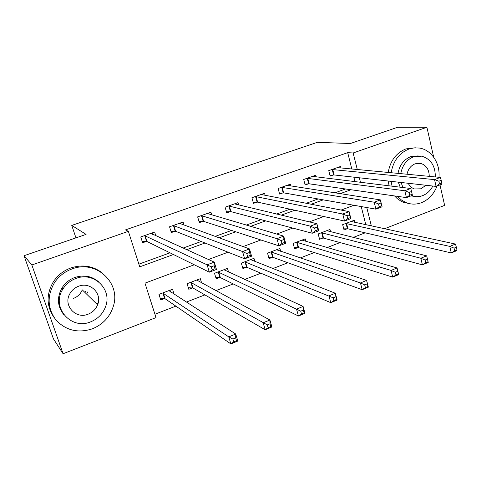 <?xml version="1.0" encoding="UTF-8"?>
<svg xmlns="http://www.w3.org/2000/svg" width="481" height="481" viewBox="0 0 481 481"><rect width="100%" height="100%" fill="white"/><g stroke="black" fill="none" stroke-linecap="round" stroke-linejoin="round"><path stroke-width="0.72" d="M87.873 291.805L87.368 293.085M439.989 184.926L444.63 205.387L384.475 228.776M154.942 314.237L175.866 306.132M186.261 302.11L204.9 294.889M215.837 290.656L233.237 283.922M244.685 279.485L260.888 273.214M272.817 268.59L287.885 262.758M300.276 257.96L314.255 252.549M327.074 247.583L340.013 242.574M353.24 237.452L365.181 232.828M194.294 264.778L144.979 283.153L156.018 317.604L63.089 353.739L31.848 264.977L128.367 231.331L139.749 266.835L173.467 254.527M31.848 264.977L24.05 255.718L53.421 338.852L63.089 353.739M365.807 224.759L361.237 206.565M354.762 222.384L354.226 220.268L342.664 224.657L344.035 229.966L347.174 228.77M330.603 231.782L329.996 229.467L318.175 233.952L319.6 239.304L322.811 238.077M305.916 241.42L305.231 238.865L293.139 243.452L294.619 248.851L297.901 247.601M280.688 251.329L279.894 248.479L267.532 253.174L269.065 258.622L272.426 257.335M254.9 261.526L253.98 258.315L241.33 263.119L242.929 268.608L246.362 267.298M228.547 272.042L227.471 268.38L214.52 273.292L216.179 278.836L219.697 277.489M201.623 282.936L200.33 278.679L187.079 283.712L188.805 289.297L192.4 287.921M192.58 287.854L192.941 287.716M174.134 294.282L172.553 289.225L158.983 294.372L160.774 300.012L164.46 298.599M164.628 298.533L164.971 298.406M351.821 169.071L347.703 152.657L125.457 229.906L128.367 231.331M138.889 264.153L170.015 252.826M183.069 248.082L201.196 241.486M215.079 236.436L231.565 230.441M246.242 225.102L261.153 219.673M276.575 214.063L289.995 209.181M306.114 203.319L318.115 198.954M334.896 192.845L345.544 188.973M354.99 181.668L353.854 177.164M340.957 168.043L340.554 166.474L328.739 170.641L330.152 176.118L333.357 174.976M316.245 176.93L315.795 175.204L303.709 179.473L305.176 184.999L308.459 183.826M290.981 186.045L290.464 184.139L278.102 188.504L279.629 194.077L282.984 192.881M265.145 195.4L264.556 193.278L251.906 197.745L253.493 203.367L256.926 202.146M238.726 205.02L238.041 202.633L225.096 207.203L226.743 212.873L230.261 211.622M211.706 214.935L210.9 212.205L197.649 216.883L199.362 222.607L202.958 221.326M184.079 225.18L183.117 222.006L169.54 226.798L171.32 232.576L175.012 231.265M175.192 231.199L175.565 231.066M155.844 235.822L154.66 232.046L140.753 236.953L142.604 242.779L146.38 241.438M146.561 241.372L146.903 241.252M24.05 255.718L86.081 234.391L71.753 225.403L75.944 237.873M71.753 225.403L317.358 142.334L350.378 143.512L397.516 127.303L426.9 127.261L433.694 157.191M347.703 152.657L353.156 152.97L426.9 127.261M62.554 289.652L62.807 289.159M360.485 182.341L359.349 177.784M357.299 169.589L353.156 152.97M186.676 249.705L205.014 243.007M219.065 237.879L235.738 231.794M250.577 226.377L265.662 220.869M281.247 215.181L294.817 210.227M311.105 204.281L323.232 199.855M340.187 193.669L350.944 189.742M353.956 205.279L341.089 210.077M323.785 216.522L309.361 221.897M292.773 228.078L276.707 234.067M260.876 239.965L243.079 246.597M228.066 252.194L208.441 259.506M371.368 225.956L366.775 207.545M441.835 183.051L441.221 180.327L438.876 181.205L439.496 183.934L441.835 183.051L441.919 184.199L436.081 186.406L434.535 179.611L331.956 169.504M438.876 181.205L434.535 179.611L440.38 177.417L337.361 167.598M439.496 183.934L436.081 186.406L334.127 174.952L329.936 175.282M441.221 180.327L440.38 177.417M456.95 249.819L456.355 247.198L454.076 248.136L454.671 250.757L456.95 249.819L456.944 250.589L451.268 252.934L449.771 246.392L455.471 244.059L351.106 221.452M343.747 228.854L347.943 228.8L451.268 252.934L454.671 250.757M345.809 223.461L449.771 246.392L454.076 248.136M455.471 244.059L456.355 247.198M412.181 194.252L411.532 191.492L409.121 192.4L409.77 195.16L412.181 194.252L412.427 195.352L406.427 197.619L404.798 190.753L306.998 178.313M409.121 192.4L404.798 190.753L410.81 188.498L312.53 176.359M409.77 195.16L406.427 197.619L309.205 183.814L304.942 184.115M411.532 191.492L410.81 188.498M378.511 203.92L379.196 206.704L381.673 205.772L380.994 202.988L378.511 203.92L374.206 202.212L380.393 199.898L382.094 206.824L375.926 209.157L374.206 202.212L281.469 187.313M287.127 185.317L380.393 199.898L380.994 202.988M379.196 206.704L375.926 209.157L283.712 192.875L279.371 193.146M381.673 205.772L382.094 206.824M347.011 215.771L347.733 218.59L350.282 217.628L349.561 214.809L347.011 215.771L342.731 214.009L349.098 211.622L350.883 218.627L344.534 221.032L342.731 214.009L255.351 196.531M261.141 194.486L349.098 211.622L349.561 214.809M347.733 218.59L344.534 221.032L257.63 202.146L253.21 202.381M350.282 217.628L350.883 218.627M428.078 261.724L427.453 259.079L425.108 260.041L425.733 262.692L428.078 261.724L428.228 262.44L422.39 264.851L420.821 258.243L426.677 255.85L326.803 230.676M319.288 238.137L323.563 238.125L422.39 264.851L425.733 262.692M321.392 232.732L420.821 258.243L425.108 260.041M426.677 255.85L427.453 259.079M397.739 271.29L395.322 272.282L395.983 274.964L398.394 273.966L397.078 267.965L398.713 274.627L392.706 277.104L391.059 270.43L397.078 267.965L301.966 240.103M294.276 247.619L298.629 247.655L392.706 277.104L395.983 274.964M296.428 242.208L391.059 270.43L395.322 272.282M398.713 274.627L398.394 273.966M276.767 249.669L276.87 250.036M367.177 283.856L364.694 284.878L365.386 287.584L367.863 286.562L366.642 280.429L368.356 287.157L362.181 289.706L360.449 282.96L366.642 280.429L276.557 249.747M268.699 257.311L273.136 257.407L362.181 289.706L365.386 287.584M270.899 251.894L360.449 282.96L364.694 284.878M368.356 287.157L367.863 286.562M235.125 204.16L234.993 203.71M314.574 227.976L315.332 230.826L317.959 229.834L317.207 226.984L314.574 227.976L310.323 226.154L316.883 223.695L318.759 230.778L312.223 233.249L310.323 226.154L228.619 205.958M234.548 203.866L316.883 223.695L317.207 226.984M315.332 230.826L312.223 233.249L230.934 211.64L226.437 211.826M317.959 229.834L318.759 230.778M251.004 259.445L251.178 260.053M335.726 296.783L333.171 297.835L333.898 300.571L336.453 299.513L335.329 293.248L337.133 300.048L330.778 302.669L328.956 295.857L335.329 293.248L250.565 259.614M242.52 267.22L247.048 267.376L330.778 302.669L333.898 300.571M244.775 261.808L333.171 297.835M337.133 300.048L336.453 299.513M397.498 196.35L401.473 200.048L406.066 202.609C411.135 204.593 416.269 204.617 421.464 202.681C428.673 199.705 433.862 194.162 437.031 186.045M438.961 177.285C440.319 163.306 431.463 149.801 419.426 148.052L414.171 147.871L408.94 149.038C399.182 153.048 393.248 160.967 391.137 172.775M415.374 147.793L405.904 148.906C396.194 152.898 390.295 160.762 388.197 172.499M397.997 173.425C399.579 165.091 403.818 159.5 410.72 156.644L418.163 155.892M411.658 195.641L411.94 195.749C415.452 197.012 419.005 196.976 422.583 195.647C426.978 193.891 430.393 190.692 432.822 186.039M435.317 176.942C435.359 165.837 430.796 158.904 421.639 156.163L413.546 156.806C406.619 159.68 402.356 165.308 400.763 173.683M429.25 176.371C429.142 169.522 426.286 165.199 420.683 163.402L415.169 163.774C410.84 165.572 408.122 169.071 407.022 174.272M408.213 183.273C409.656 186.099 411.724 187.993 414.424 188.955L420.995 188.805L425.877 185.257M401.082 182.473L402.94 187.536M413.672 196.278L410.948 195.911M400.168 187.199L398.316 182.161M388.143 181.018L389.147 185.846M394.534 195.935L397.294 198.665L401.052 201.208L403.072 202.152L409.187 203.595M391.077 181.349L392.087 186.207M92.394 328.812C102.964 324.416 109.945 316.907 113.324 306.283C121.182 282.99 96.086 259.481 72.006 268.945C64.737 271.609 58.922 276.142 54.569 282.539C46.904 295.767 47.366 308.267 55.958 320.027C65.957 330.513 78.102 333.441 92.394 328.812M102.369 273.046C93.152 265.921 82.66 264.219 70.893 267.935C63.672 270.581 57.9 275.078 53.577 281.433C46.074 294.101 46.302 306.217 54.263 317.779M63.576 314.376C57.401 306.271 56.83 297.517 61.863 288.119C64.983 283.087 69.33 279.527 74.904 277.453C83.874 274.615 91.757 276.058 98.563 281.782M90.717 321.819C98.04 318.825 103.018 313.69 105.658 306.415C112.277 289.243 93.735 271.32 75.956 278.445C70.346 280.537 65.975 284.115 62.831 289.183C50.854 307.269 71.17 330.411 90.717 321.819M78.607 286.237C74.796 287.68 71.891 290.163 69.883 293.681C62.831 305.285 75.733 319.546 88.119 314.189C92.641 312.367 95.803 309.241 97.595 304.81C102.423 293.584 90.26 281.487 78.607 286.237M97.084 304.311L97.625 302.994M85.029 292.544L85.54 291.318M97.595 304.81L82.257 289.845C80.616 293.897 77.712 296.747 73.545 298.382M208.219 213.907L208.014 213.227M281.169 240.542L281.968 243.428L284.674 242.406L283.88 239.526L281.169 240.542L276.948 238.66L283.706 236.129L285.678 243.29L278.944 245.839L276.948 238.66L201.256 215.608M207.323 213.468L283.706 236.129L283.88 239.526M281.968 243.428L278.944 245.839L203.613 221.356L199.026 221.488M284.674 242.406L285.678 243.29M180.7 223.954L180.399 222.968M246.747 253.499L247.583 256.409L250.373 255.357L249.537 252.447L246.747 253.499L242.562 251.545L249.519 248.936L251.599 256.181L244.661 258.808L242.562 251.545L173.238 225.493M179.449 223.298L249.519 248.936L249.537 252.447M247.583 256.409L244.661 258.808L175.637 231.301L170.953 231.379M250.373 255.357L251.599 256.181M152.561 234.343L152.122 232.942M211.255 266.847L212.139 269.799L215.013 268.711L214.135 265.765L211.255 266.847L207.113 264.827L214.285 262.139L216.474 269.468L209.319 272.174L207.113 264.827L144.54 235.612M150.908 233.369L214.285 262.139L214.135 265.765M212.139 269.799L209.319 272.174L146.982 241.492L142.202 241.498M215.013 268.711L216.474 269.468M224.645 269.45L224.916 270.364M303.355 310.089L300.727 311.171L301.491 313.937L304.118 312.848L303.355 310.089L303.096 306.439L304.99 313.317L298.454 316.017L296.536 309.127L303.096 306.439L223.972 269.709M215.735 277.351L220.358 277.585L298.454 316.017L301.491 313.937M218.049 271.957L300.727 311.171M304.99 313.317L304.118 312.848M197.679 279.683L198.082 281.006M270.021 323.791L267.31 324.903L268.115 327.699L270.821 326.587L270.021 323.791L269.913 320.027L271.903 326.972L265.169 329.756L263.155 322.793L269.913 320.027L196.753 280.038M188.311 287.71L193.037 288.029L265.169 329.756L268.115 327.699M190.686 282.341L267.31 324.903M271.903 326.972L270.821 326.587M170.076 290.163L170.665 292.045M235.678 337.909L232.882 339.057L233.73 341.883L236.52 340.734L235.678 337.909L235.726 334.024L237.818 341.047L230.88 343.909L228.764 336.874L235.726 334.024L168.891 290.614M160.233 298.31L165.067 298.725L230.88 343.909L233.73 341.883M162.674 292.971L228.764 336.874L232.882 339.057M237.818 341.047L236.52 340.734M332.72 169.474L334.127 174.952M332.191 169.486L333.592 174.958M347.408 228.764L346.043 223.455M347.943 228.8L346.579 223.491M307.744 178.289L309.205 183.814M307.227 178.289L308.688 183.808M282.191 187.301L283.712 192.875M281.692 187.295L283.207 192.869M256.048 196.525L257.63 202.146M255.567 196.513L257.143 202.134M323.04 238.077L321.627 232.726M323.563 238.125L322.144 232.768M298.124 247.601L296.657 242.202M298.629 247.655L297.162 242.256M272.643 257.341L271.116 251.894M273.136 257.407L271.603 251.96M229.299 205.964L230.934 211.64M228.836 205.946L230.471 211.616M246.579 267.304L244.991 261.814M247.048 267.376L245.46 261.886M201.906 215.626L203.613 221.356M201.467 215.596L203.168 221.32M173.863 225.523L175.637 231.301L173.839 225.517M173.443 225.487L175.21 231.259M145.142 235.66L146.982 241.492M144.739 235.612L146.579 241.432M219.907 277.495L218.254 271.963M220.358 277.585L218.711 272.042M192.604 287.933L190.891 282.347M193.037 288.029L191.324 282.443M164.658 298.617L162.879 292.983M165.067 298.725L163.287 293.085M417.779 163.203L420.683 163.402M411.526 195.695L411.94 195.749M406.066 202.609L403.072 202.152M61.863 288.119L62.831 289.183M54.569 282.539L53.577 281.433M145.088 235.642L146.927 241.468M193.013 288.017L191.3 282.425M165.013 298.695L163.233 293.055"/></g></svg>
